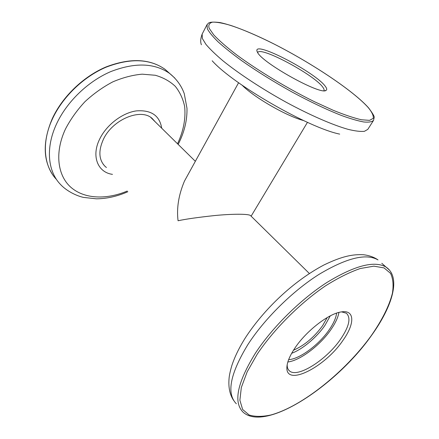 <?xml version="1.0" encoding="UTF-8"?>
<svg xmlns="http://www.w3.org/2000/svg" width="439" height="439" viewBox="0 0 439 439"><rect width="100%" height="100%" fill="white"/><g stroke="black" fill="none" stroke-linecap="round" stroke-linejoin="round"><path stroke-width="0.66" d="M342.985 340.335C325.074 367.169 285.251 387.5 286.908 366.988C287.227 361.884 289.894 355.574 294.915 348.056C306.224 330.951 328.652 313.611 341.114 311.948C354.975 309.418 354.997 323.686 342.985 340.335M287.188 364.655C287.117 367.503 287.885 369.594 289.504 370.933C297.56 378.38 326.676 359.706 340.615 339.155C349.224 326.451 351.14 317.798 346.36 313.205L341.591 311.877M338.935 312.42C338.063 317.392 335.44 323.049 331.077 329.387C320.349 345.175 300.073 360.649 287.847 361.972M336.609 313.122C336.044 317.852 333.607 323.356 329.305 329.634C319.175 344.593 299.683 359.157 288.653 359.634M330.271 315.871L325.03 325.25C316.914 337.196 302.734 349.181 291.666 353.302M155.247 121.85L152.163 118.448C140.848 107.791 112.521 119.397 103.363 139.404C98.248 150.835 98.802 159.801 105.014 166.321L106.425 167.511M161.711 128.21C159.62 115.484 151.104 109.723 136.172 110.913C122.207 112.955 106.595 124.863 99.779 138.872C91.06 156.092 97.749 172.461 112.472 174.354M325.239 86.214C326.912 88.371 327.159 89.77 325.979 90.407C320.975 95.504 262.445 63.095 257.528 52.406L256.864 50.661C255.438 41.101 315.542 72.627 325.239 86.214M323.828 90.697L323.922 90.566C324.339 89.825 323.933 88.656 322.709 87.054C314.055 74.707 260.184 45.892 257.759 52.526L257.693 52.669M303.486 120.516C286.821 116.247 254.225 97.502 242.152 85.248M293.488 350.24C304.54 345.383 314.275 337.157 322.698 325.546L327.187 317.573M238.586 82.735L184.457 181.093C178.629 194.938 176.5 208.157 178.064 220.757C185.735 219.083 197.918 217.349 214.622 215.554C231.112 213.925 247.755 213.733 250.384 215.456L250.965 216.032M381.798 263.29L386.007 267.06C401.323 277.223 392.598 306.285 371.323 335.72C336.499 385.206 265.787 432.75 243.091 412.172C233.18 402.245 237.285 382.583 255.399 353.197C272.328 327.296 300.688 299.31 327.082 282.376C354.778 265.524 374.418 260.42 386.007 267.06L389.558 270.188M371.153 335.808C381.842 320.558 389.294 305.835 392.417 293.219C393.684 285.268 393.064 278.644 390.556 273.36L384.048 267.9L373.841 266.166L360.238 268.531C349.669 272.18 338.101 277.947 325.546 285.827C300.029 303.162 273.98 329.19 257.265 354.103L247.168 371.838L241.329 387.489L239.881 400.22L242.63 409.472L249.127 414.987C255.103 416.836 262.368 416.825 270.929 414.965C302.235 406.41 345.422 371.504 371.153 335.808M233.641 400.412C229.86 394.782 228.324 387.538 229.043 378.681C229.268 375.554 230.195 371.185 231.83 365.588C234.755 356.698 239.37 347.276 245.675 337.328C264.048 309.303 292.972 281.377 323.889 265.002C342.228 256.151 352.687 254.186 363.541 254.735C369.259 255.454 374.088 257.183 378.023 259.915C366.23 253.067 346.536 257.907 318.928 274.435C292.637 291.062 264.547 318.758 247.898 344.549C230.107 373.841 226.255 393.574 236.347 403.765M169.992 73.725L164.987 69.285C149.825 58.667 130.207 57.959 106.134 67.167C83.492 76.787 62.437 97.085 52.329 119.134C41.343 142.79 43.818 166.381 56.477 179.463M177.537 143.778C183.524 130.893 185.889 118.453 184.632 106.452C183.03 98.879 179.935 92.195 175.348 86.401C169.931 81.27 163.259 77.566 155.329 75.272L142.17 74.169C132.633 75.014 122.843 77.582 112.79 81.873C102.852 87.109 93.578 93.705 84.979 101.661C77.023 110.211 70.509 119.353 65.438 129.082C54.491 152.558 57.504 175.518 70.893 187.31C84.37 199.097 106.425 199.838 127.244 191.058M127.837 191.728C117.394 196.326 106.94 198.691 96.465 198.829L83.553 197.413C76.485 195.882 66.585 191.08 60.423 184.38C47.791 171.358 45.409 147.74 56.532 123.974C66.761 101.826 87.965 81.369 110.71 71.623C134.877 62.283 154.528 62.898 169.663 73.467L174.766 78.01M207.356 28.837L207.032 24.655L208.673 22.971C210.33 21.983 214.122 21.851 220.038 22.576C232.846 25.232 252.535 33.183 274.128 44.048C312.113 63.348 353.505 90.868 368.612 107.912C372.898 113.635 374.741 116.884 374.138 117.657L373.523 120.396C371.943 121.916 368.705 122.443 363.799 121.982C357.939 120.912 350.574 118.771 341.701 115.561C327.121 109.86 310.614 102.029 292.165 92.075C273.651 81.764 256.788 71.266 241.56 60.582C232.247 53.777 224.439 47.544 218.134 41.881C212.811 36.662 209.216 32.31 207.356 28.837M368.403 107.774C353.455 90.862 312.041 63.32 274.139 44.065C257.715 35.839 243.261 29.627 230.766 25.429C223.188 23.19 217.179 22.082 212.75 22.115C209.398 22.861 208.19 24.902 209.134 28.239L213.837 34.994C219.193 40.646 226.754 47.236 236.511 54.771C257.622 70.383 287.347 88.327 314.335 101.656L333.179 110.277C344.538 114.875 353.966 118.036 361.467 119.77L369.545 120.357L373.265 118.338C373.66 115.819 372.036 112.296 368.403 107.774M201.402 44.751C200.272 42.089 200.524 38.539 202.149 34.099L202.346 38.495L205.94 44.366C209.952 49.119 215.626 54.606 222.974 60.818C238.926 73.719 262.132 88.985 286.233 102.271C310.307 115.298 332.91 125.093 348.209 129.379C355.239 131.08 360.649 131.722 364.441 131.31L367.816 129.362L373.523 120.396M339.698 134.114C308.584 127.82 233.279 84.518 212.185 60.791M287.139 364.941L286.908 366.988M289.504 370.933L288.33 369.616M52.768 174.859C42.923 159.9 42.737 141.215 52.214 118.81C62.311 96.783 83.317 76.556 105.942 66.98C129.999 57.8 149.677 58.568 164.987 69.285L169.663 73.467C176.549 79.004 181.411 85.72 184.254 93.628L186.976 108.23C187.277 120.297 184.342 132.353 178.168 144.404M105.014 166.321L103.258 164.329M324.865 90.681L325.979 90.407M207.032 24.655L202.149 34.099M257.183 51.764L256.864 50.661M307.454 122.338L251.119 216.186M309.374 273.508L250.384 215.456M195.344 161.305L150.72 117.394"/></g></svg>
